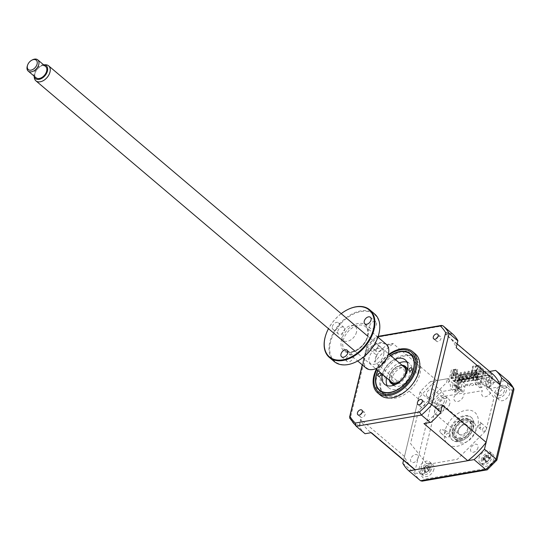 <?xml version="1.0" encoding="UTF-8"?>
<svg xmlns="http://www.w3.org/2000/svg" width="541" height="541" viewBox="0 0 541 541"><rect width="100%" height="100%" fill="white"/><g stroke="black" fill="none" stroke-linecap="round" stroke-linejoin="round"><path stroke-width="0.41" stroke-dasharray="2.71 2.03" d="M504.354 390.954A4.673 3.03 130.3 0 1 501.419 394.916A4.673 3.03 130.3 0 1 497.652 395.153A4.673 3.03 130.3 0 1 496.996 392.218A4.673 3.03 130.3 0 1 499.931 388.262A4.673 3.03 130.3 0 1 503.691 388.019A4.673 3.03 130.3 0 1 504.354 390.954M493.859 382.061A4.673 3.03 130.3 0 1 490.924 386.024A4.673 3.03 130.3 0 1 487.164 386.26A4.673 3.03 130.3 0 1 486.501 383.332A4.673 3.03 130.3 0 1 489.436 379.369A4.673 3.03 130.3 0 1 493.196 379.133A4.673 3.03 130.3 0 1 493.859 382.061M509.764 393.368A7.378 4.781 130.3 0 1 505.138 399.623A7.378 4.781 130.3 0 1 499.194 399.995A7.378 4.781 130.3 0 1 498.153 395.37A7.378 4.781 130.3 0 1 502.778 389.114A7.378 4.781 130.3 0 1 508.723 388.742A7.378 4.781 130.3 0 1 509.764 393.368M506.477 390.582A7.378 4.781 130.3 0 1 501.852 396.837A7.378 4.781 130.3 0 1 495.908 397.216A7.378 4.781 130.3 0 1 494.873 392.59A7.378 4.781 130.3 0 1 499.499 386.335A7.378 4.781 130.3 0 1 505.443 385.956A7.378 4.781 130.3 0 1 506.477 390.582M480.388 422.372A2.522 1.637 130.3 0 0 480.07 422.183L481.781 423.637A2.522 1.637 -49.7 0 0 478.487 426.085A2.522 1.637 -49.7 0 0 478.846 427.667A2.522 1.637 -49.7 0 0 480.834 427.566L479.116 426.112A2.522 1.637 130.3 0 0 480.739 423.948A2.522 1.637 130.3 0 0 480.388 422.372L486.102 427.207A2.522 1.637 130.3 0 1 486.454 428.79A2.522 1.637 130.3 0 1 484.871 430.927A2.522 1.637 130.3 0 1 482.843 431.055A2.522 1.637 130.3 0 1 482.491 429.473A2.522 1.637 130.3 0 1 484.067 427.336A2.522 1.637 130.3 0 1 486.102 427.207M440.273 432.57A2.522 1.637 130.3 0 0 440.59 432.759L442.301 434.213A2.522 1.637 -49.7 0 0 445.601 431.759A2.522 1.637 -49.7 0 0 445.243 430.176A2.522 1.637 -49.7 0 0 443.255 430.278L441.544 428.83A2.522 1.637 130.3 0 0 439.921 430.994A2.522 1.637 130.3 0 0 440.273 432.57L445.987 437.412A2.522 1.637 130.3 0 1 445.628 435.83A2.522 1.637 130.3 0 1 447.211 433.693A2.522 1.637 130.3 0 1 449.24 433.564A2.522 1.637 130.3 0 1 449.598 435.147A2.522 1.637 130.3 0 1 448.016 437.284A2.522 1.637 130.3 0 1 445.987 437.412M493.906 458.903A7.378 4.781 130.3 0 1 489.28 465.159A7.378 4.781 130.3 0 1 483.336 465.531A7.378 4.781 130.3 0 1 482.302 460.905A7.378 4.781 130.3 0 1 486.927 454.65A7.378 4.781 130.3 0 1 492.871 454.278A7.378 4.781 130.3 0 1 493.906 458.903M490.626 456.124A7.378 4.781 130.3 0 1 486.001 462.379A7.378 4.781 130.3 0 1 480.05 462.751A7.378 4.781 130.3 0 1 479.015 458.126A7.378 4.781 130.3 0 1 483.64 451.87A7.378 4.781 130.3 0 1 489.585 451.498A7.378 4.781 130.3 0 1 490.626 456.124M433.929 469.25A7.378 4.781 130.3 0 1 429.304 475.505A7.378 4.781 130.3 0 1 423.36 475.877A7.378 4.781 130.3 0 1 422.318 471.252A7.378 4.781 130.3 0 1 426.95 464.996A7.378 4.781 130.3 0 1 432.895 464.624A7.378 4.781 130.3 0 1 433.929 469.25M430.643 466.464A7.378 4.781 130.3 0 1 426.017 472.719A7.378 4.781 130.3 0 1 420.073 473.098A7.378 4.781 130.3 0 1 419.038 468.472A7.378 4.781 130.3 0 1 423.664 462.217A7.378 4.781 130.3 0 1 429.608 461.838A7.378 4.781 130.3 0 1 430.643 466.464M449.787 403.714A7.378 4.781 130.3 0 1 445.155 409.97A7.378 4.781 130.3 0 1 439.211 410.342A7.378 4.781 130.3 0 1 438.176 405.716A7.378 4.781 130.3 0 1 442.802 399.461A7.378 4.781 130.3 0 1 448.746 399.082A7.378 4.781 130.3 0 1 449.787 403.714M446.501 400.928A7.378 4.781 130.3 0 1 441.875 407.184A7.378 4.781 130.3 0 1 435.931 407.556A7.378 4.781 130.3 0 1 434.89 402.93A7.378 4.781 130.3 0 1 439.515 396.675A7.378 4.781 130.3 0 1 445.466 396.303A7.378 4.781 130.3 0 1 446.501 400.928M444.371 401.3A4.673 3.03 130.3 0 1 441.442 405.256A4.673 3.03 130.3 0 1 437.676 405.493A4.673 3.03 130.3 0 1 437.02 402.565A4.673 3.03 130.3 0 1 439.948 398.602A4.673 3.03 130.3 0 1 443.715 398.365A4.673 3.03 130.3 0 1 444.371 401.3M433.875 392.408A4.673 3.03 130.3 0 1 430.947 396.37A4.673 3.03 130.3 0 1 427.18 396.607A4.673 3.03 130.3 0 1 426.524 393.672A4.673 3.03 130.3 0 1 429.453 389.716A4.673 3.03 130.3 0 1 433.219 389.479A4.673 3.03 130.3 0 1 433.875 392.408M475.715 430.643A12.294 7.973 130.3 0 1 468.006 441.064A12.294 7.973 130.3 0 1 458.099 441.686A12.294 7.973 130.3 0 1 456.367 433.977A12.294 7.973 130.3 0 1 464.077 423.556A12.294 7.973 130.3 0 1 473.984 422.927A12.294 7.973 130.3 0 1 475.715 430.643M473.145 428.465A12.294 7.973 130.3 0 1 465.436 438.886A12.294 7.973 130.3 0 1 455.529 439.508A12.294 7.973 130.3 0 1 453.798 431.799A12.294 7.973 130.3 0 1 461.507 421.378A12.294 7.973 130.3 0 1 471.414 420.756A12.294 7.973 130.3 0 1 473.145 428.465M489.869 377.192L487.38 387.457L489.321 387.126L491.6 389.98A6.147 3.983 -49.7 0 1 484.912 396.817A6.147 3.983 -49.7 0 1 482.444 390.629L463.874 393.828A6.147 3.983 -49.7 0 1 458.065 401.449A6.147 3.983 -49.7 0 1 454.244 396.425L458.166 392.495L460.1 392.164L462.589 381.899L489.869 377.192L487.441 375.136L484.952 385.402L487.38 387.457M484.952 385.402L486.893 385.07L489.882 372.688L458.734 378.064L455.738 390.44L457.672 390.108L460.161 379.843L462.589 381.899M457.672 390.108L460.1 392.164M460.161 379.843L487.441 375.136M458.734 378.064L461.162 380.12L459.12 388.573L463.394 393.057L465.443 384.604L461.162 380.12L492.31 374.744L492.79 376.962L490.788 380.228L488.739 388.688L490.741 385.415L490.268 383.204L478.629 373.344L477.683 377.266L493.98 397.655L486.007 430.609L457.368 459.262L427.207 464.462L410.551 443.62L418.524 410.666L446.528 382.643L447.481 378.714L430.46 381.648L442.098 391.508L444.506 396.316L463.394 393.057M447.481 378.714L459.12 388.573L442.098 391.508A66.374 43.05 -49.7 0 0 431.691 401.922L436.465 404.364A62.688 40.656 130.3 0 1 444.506 396.316M430.46 381.648A66.374 43.05 -49.7 0 0 420.053 392.063L431.691 401.922L414.46 473.152L419.775 473.334L436.465 404.364M420.053 392.063L403.559 460.249M402.822 463.292L414.46 473.152A66.374 43.05 -49.7 0 0 420.513 480.726M488.739 388.688L507.627 385.429L507.323 380.296M507.627 385.429A62.688 40.656 130.3 0 1 512.307 391.285L513.95 389.506M512.307 391.285L495.624 460.256L496.814 460.229M418.024 457.943A4.673 3.03 130.3 0 1 413.378 462.596A4.673 3.03 130.3 0 1 410.673 459.214A4.673 3.03 130.3 0 1 415.319 454.562A4.673 3.03 130.3 0 1 418.024 457.943M478.001 447.596A4.673 3.03 130.3 0 1 473.355 452.249A4.673 3.03 130.3 0 1 470.65 448.868A4.673 3.03 130.3 0 1 475.296 444.215A4.673 3.03 130.3 0 1 478.001 447.596M489.652 371.444L478.629 373.344M489.882 372.688L492.31 374.744L490.268 383.204L507.282 380.269M422.102 481.152L424.455 479.191A62.688 40.656 130.3 0 1 419.775 473.334M487.225 469.825L487.576 468.303L424.455 479.191M470.034 426.815A11.063 7.175 130.3 0 1 463.096 436.195A11.063 7.175 130.3 0 1 454.183 436.756A11.063 7.175 130.3 0 1 452.621 429.818A11.063 7.175 130.3 0 1 459.566 420.438A11.063 7.175 130.3 0 1 468.479 419.877A11.063 7.175 130.3 0 1 470.034 426.815M473.652 426.923A14.749 9.569 130.3 0 1 458.978 441.605A14.749 9.569 130.3 0 1 450.437 430.927A14.749 9.569 130.3 0 1 465.111 416.239A14.749 9.569 130.3 0 1 473.652 426.923M449.72 430.318A14.749 9.569 -49.7 0 0 458.261 441.003A14.749 9.569 -49.7 0 0 472.942 426.315A14.749 9.569 -49.7 0 0 464.401 415.63A14.749 9.569 -49.7 0 0 449.72 430.318M444.885 431.157A20.896 13.552 -49.7 0 0 456.983 446.284A20.896 13.552 -49.7 0 0 477.777 425.483A20.896 13.552 -49.7 0 0 465.679 410.349A20.896 13.552 -49.7 0 0 444.885 431.157M415.082 371.451A1.846 1.197 130.3 0 1 415.887 371.626A1.846 1.197 130.3 0 1 415.948 373.31A1.846 1.197 130.3 0 1 414.318 374.622A1.846 1.197 130.3 0 1 413.507 374.44A1.846 1.197 130.3 0 1 413.452 372.763A1.846 1.197 130.3 0 1 415.082 371.451M390.676 355.579A23.601 15.304 -49.7 0 0 377.963 370.585M390.392 393.699A24.582 15.946 130.3 0 1 376.827 373.601A24.582 15.946 130.3 0 1 393.463 353.963A24.582 15.946 130.3 0 1 400.624 351.42A24.582 15.946 130.3 0 1 414.852 369.226A24.582 15.946 130.3 0 1 390.392 393.699M384.124 376.786A1.846 1.197 130.3 0 1 384.935 376.969A1.846 1.197 130.3 0 1 384.989 378.653A1.846 1.197 130.3 0 1 383.359 379.958A1.846 1.197 130.3 0 1 382.548 379.782A1.846 1.197 130.3 0 1 382.494 378.098A1.846 1.197 130.3 0 1 384.124 376.786M407.021 362.152A15.98 10.367 130.3 0 1 409.551 363.511A15.98 10.367 130.3 0 1 410.044 378.098A15.98 10.367 130.3 0 1 395.897 389.446A15.98 10.367 130.3 0 1 388.891 387.897A15.98 10.367 130.3 0 1 387.133 385.632M382.345 374.298A15.98 10.367 130.3 0 1 395.058 359.292M386.632 377.929A15.98 10.367 130.3 0 1 399.346 362.923M390.501 355.43A23.919 15.513 -49.7 0 0 377.787 370.436M418.044 372.458A23.919 15.513 -49.7 0 0 414.683 357.452A23.919 15.513 -49.7 0 0 395.397 358.663A23.919 15.513 -49.7 0 0 380.397 378.95A23.919 15.513 -49.7 0 0 383.758 393.956A23.919 15.513 -49.7 0 0 403.038 392.746A23.919 15.513 -49.7 0 0 418.044 372.458M415.272 353.861A27.043 17.535 -49.7 0 0 393.476 355.234A27.043 17.535 -49.7 0 0 376.509 378.166A27.043 17.535 -49.7 0 0 380.316 395.133M421.966 402.497A3.07 1.995 130.3 0 1 424.699 402.166A3.07 1.995 130.3 0 1 425.131 404.093A3.07 1.995 130.3 0 1 423.197 406.697A3.07 1.995 130.3 0 1 420.722 406.852A3.07 1.995 130.3 0 1 420.289 404.925A3.07 1.995 130.3 0 1 420.6 404.107M361.99 412.837A3.07 1.995 130.3 0 1 364.715 412.512A3.07 1.995 130.3 0 1 365.148 414.44A3.07 1.995 130.3 0 1 363.221 417.043A3.07 1.995 130.3 0 1 360.746 417.199A3.07 1.995 130.3 0 1 360.313 415.272A3.07 1.995 130.3 0 1 360.617 414.453M378.152 346.483A3.07 1.995 -49.7 0 0 377.719 344.556A3.07 1.995 -49.7 0 0 375.238 344.712A3.07 1.995 -49.7 0 0 373.31 347.315A3.07 1.995 -49.7 0 0 373.743 349.243A3.07 1.995 -49.7 0 0 376.225 349.087A3.07 1.995 -49.7 0 0 378.152 346.483M376.171 349.736A3.07 1.995 130.3 0 1 378.098 347.133A3.07 1.995 130.3 0 1 380.573 346.977A3.07 1.995 130.3 0 1 381.006 348.904A3.07 1.995 130.3 0 1 379.079 351.508A3.07 1.995 130.3 0 1 376.597 351.664A3.07 1.995 130.3 0 1 376.171 349.736M437.818 336.955A3.07 1.995 130.3 0 1 440.55 336.63A3.07 1.995 130.3 0 1 440.983 338.558A3.07 1.995 130.3 0 1 439.055 341.161A3.07 1.995 130.3 0 1 436.58 341.317A3.07 1.995 130.3 0 1 436.147 339.39A3.07 1.995 130.3 0 1 436.452 338.571M470.352 376.881L471.319 376.719L472.029 377.32L471.062 377.49L472.57 371.248L471.86 370.646L470.352 376.881L471.062 377.49M471.319 376.719L472.827 370.477L473.537 371.085L472.029 377.32M472.827 370.477L471.86 370.646M466.477 377.55L467.444 377.381L468.959 371.146L469.669 371.748L468.161 377.99L467.194 378.152L468.702 371.917L467.992 371.315L466.477 377.55L467.194 378.152M467.444 377.381L468.161 377.99M469.669 371.748L468.702 371.917M468.959 371.146L467.992 371.315M462.609 378.22L463.576 378.051L465.084 371.816L465.801 372.418L464.293 378.653L463.326 378.822L464.834 372.587L464.117 371.978L462.609 378.22L463.326 378.822M463.576 378.051L464.293 378.653M465.801 372.418L464.834 372.587M465.084 371.816L464.117 371.978M458.741 378.883L459.708 378.72L461.216 372.478L461.933 373.087L460.425 379.322L459.458 379.491L460.966 373.256L460.249 372.648L458.741 378.883L459.458 379.491M459.708 378.72L460.425 379.322M461.933 373.087L460.966 373.256M461.216 372.478L460.249 372.648M476.438 370.585L475.728 369.976L474.22 376.218L474.93 376.82L476.438 370.585M474.22 376.218L475.187 376.049L476.695 369.814L475.728 369.976M455.84 379.383L457.348 373.148L458.058 373.757L456.55 379.992L455.583 380.154L454.873 379.552L455.84 379.383L456.55 379.992M457.348 373.148L456.381 373.317L454.873 379.552M479.867 371.39L480.983 371.2L481.76 367.975L480.645 368.171L479.867 371.39L478.799 370.484L479.576 367.258L480.692 367.068L479.908 370.287L478.799 370.484M449.463 381.736L448.753 381.128L448.367 382.717L450.22 384.286L450.707 388.648L454.785 392.103L458.673 376.036L454.677 372.648L453.892 375.867L452.824 374.96L453.601 371.741L451.458 369.929L449.003 380.073L449.72 380.681L449.463 381.736M451.262 378.193L452.181 374.386L454.115 374.054L453.196 377.855L451.262 378.193L450.694 377.706L451.613 373.899L453.547 373.567L452.628 377.375L453.196 377.855M454.115 374.054L453.547 373.567M452.628 377.375L450.694 377.706M412.377 467.722A61.708 40.02 130.3 0 1 404.485 456.415L418.389 398.94A61.708 40.02 130.3 0 1 436.756 380.566L455.218 377.381L457.267 368.928L451.458 369.929M478.711 377.226L453.852 381.513L453.953 381.094L478.819 376.807L478.711 377.226L478.244 376.32L453.385 380.607L451.099 378.673L455.793 377.868L457.733 369.834L453.04 370.639L452.858 369.976L457.551 369.165L457.733 369.834M451.099 378.673L453.04 370.639M455.793 377.868L455.218 377.381M452.858 369.976L454.717 371.545L453.601 371.741M454.717 371.545L453.933 374.771L455.008 375.677L455.786 372.458L458.93 375.116L483.789 370.828L480.645 368.171M452.824 374.96L453.933 374.771M460.851 382.595L460.425 382.237L461.96 375.894L462.386 376.252L460.851 382.595L456.597 383.332L453.953 381.094M460.425 382.237L461.297 382.081L462.832 375.745L461.96 375.894M464.293 381.567L465.828 375.224L466.7 375.075L465.165 381.419L464.293 381.567L464.719 381.932L461.723 382.446L461.297 382.081M468.161 380.898L469.696 374.555L470.569 374.406L469.033 380.749L468.161 380.898L468.594 381.263L465.591 381.777L465.165 381.419M472.029 380.235L472.902 380.08L474.437 373.736L473.564 373.892L472.029 380.235L472.462 380.594L469.46 381.114L469.033 380.749M469.46 381.114L470.995 374.771L470.129 374.92L468.594 381.263M470.569 374.406L470.995 374.771M476.33 379.924L475.904 379.566L477.439 373.222L477.865 373.588L476.33 379.924L473.334 380.445L472.902 380.08M473.334 380.445L474.863 374.102L473.997 374.25L472.462 380.594M474.437 373.736L474.863 374.102M475.904 379.566L476.77 379.417L478.305 373.074L478.738 373.432L477.865 373.588M477.439 373.222L478.305 373.074M478.819 376.807L481.456 379.045L477.203 379.775L476.77 379.417M477.203 379.775L478.738 373.432M453.385 380.607L453.852 381.513M453.284 381.033L478.143 376.746M465.828 375.224L466.254 375.589L464.719 381.932M465.591 381.777L467.126 375.434L466.254 375.589M481.456 379.045L483.789 370.828M458.93 375.116L483.404 371.011M458.538 375.298L456.597 383.332M461.723 382.446L463.258 376.103L462.386 376.252M453.892 375.867L455.008 375.677M455.786 372.458L454.677 372.648M481.76 367.975L485.757 371.363L483.823 371.694L483.255 371.214L460.033 375.217L456.942 388.005L452.154 383.954L452.641 388.316L456.719 391.765L460.607 375.697L460.033 375.217M460.607 375.697L458.673 376.036M456.719 391.765L454.785 392.103M456.942 388.005L457.909 387.843L458.166 386.781L460.1 386.45L459.843 387.505L461.777 387.173L462.034 386.118L463.968 385.78L463.711 386.842L465.645 386.504L465.902 385.449L467.837 385.118L467.58 386.173L469.514 385.834L469.771 384.779L471.705 384.448L471.454 385.503L473.389 385.172L473.639 384.11L475.58 383.779L475.323 384.834L477.257 384.502L477.514 383.447L479.448 383.109L479.191 384.171L480.158 384.002L483.255 371.214M480.158 384.002L475.377 379.951L475.857 384.313L479.935 387.762L483.823 371.694M479.935 387.762L481.869 387.43L485.757 371.363M480.692 367.068L478.548 365.256L476.094 375.4L476.804 376.009L476.553 377.063L475.837 376.462L475.451 378.044L477.311 379.62L477.798 383.975L481.869 387.43M480.983 371.2L479.908 370.287M479.576 367.258L477.723 365.689L475.958 374.386L478.244 376.32M477.906 366.352L473.213 367.163L472.746 366.257L470.697 374.71L471.272 375.197L475.958 374.386M477.723 365.689L473.03 366.5M478.548 365.256L472.746 366.257M473.213 367.163L471.272 375.197M475.012 370.45L476.946 370.112L476.026 373.919L474.092 374.25L475.012 370.45L474.443 369.963L476.378 369.631L475.458 373.432L473.524 373.77L474.443 369.963M474.092 374.25L473.524 373.77M475.458 373.432L476.026 373.919M474.809 366.913L476.161 366.676L475.174 368.076L474.809 366.913M470.697 374.71L489.355 371.491A61.708 40.02 130.3 0 1 492.148 373.554M392.509 344.204L392.922 343.434L386.626 344.522L386.335 345.266L392.509 344.204A61.708 40.02 130.3 0 0 375.386 361.341L374.561 361.807L376.225 354.937L367.44 347.498A66.374 43.05 130.3 0 1 377.848 337.084L443.032 325.838M376.225 354.937L377.023 354.585A66.374 43.05 130.3 0 1 386.335 345.266M386.626 344.522L377.848 337.084L376.117 337.009L376.644 336.59M361.172 420.107L360.651 419.289L358.987 426.159L359.535 426.863L361.172 420.107A61.708 40.02 130.3 0 0 368.834 430.832A61.708 40.02 130.3 0 0 371.133 432.57L371.336 432.651M365.047 433.733L364.952 433.639A66.374 43.05 130.3 0 1 359.535 426.863M358.987 426.159L350.21 418.72L367.44 347.498L366.69 346.423L362.233 364.83M442.301 405.202L442.044 406.156A61.708 40.02 130.3 0 1 424.922 423.292L423.941 423.576M424.922 423.292L431.096 422.23M440.408 412.911L442.044 406.156M451.816 333.276L445.52 334.365L446.298 334.926A61.708 40.02 130.3 0 1 448.597 336.664A61.708 40.02 130.3 0 1 456.259 347.39L456.205 347.728M456.259 347.39L457.896 340.634M452.479 333.858L446.298 334.926M489.355 371.491L445.52 334.365M364.952 433.639L371.133 432.57M404.485 456.415L360.651 419.289M418.389 398.94L374.561 361.807M377.023 354.585L375.386 361.341M436.756 380.566L392.922 343.434M475.187 376.049L475.897 376.651L474.93 376.82M362.375 364.952L366.906 346.233A64.528 41.853 130.3 0 1 376.117 337.009L378.044 336.678M349.757 418.179L350.21 418.72A66.374 43.05 130.3 0 0 356.262 426.294M389.02 354.172A27.043 17.535 -49.7 0 0 376.306 369.185M430.967 470.366A6.641 4.308 130.3 0 1 423.4 474.633A6.641 4.308 130.3 0 1 422.365 467.667A6.641 4.308 130.3 0 1 429.939 463.394A6.641 4.308 130.3 0 1 430.967 470.366M426.173 465.99A2.901 1.88 -49.7 0 0 426.497 468.154A2.901 1.88 -49.7 0 0 424.137 469.487A2.901 1.88 -49.7 0 0 424.13 467.695A2.901 1.88 -49.7 0 0 423.819 467.316A2.901 1.88 -49.7 0 0 426.173 465.99L426.781 465.443L429.757 466.058L428.614 465.7A16.798 8.852 -67.1 0 1 428.053 466.978L425.95 468.168L424.861 467.816L423.995 469.304A16.798 6.249 -136.9 0 0 425.003 469.791L425.517 470.244L425.294 471.725A16.798 8.852 -67.1 0 1 424.509 472.76L425.645 473.118A16.798 14.857 97.3 0 0 426.531 472.11L428.634 470.927A16.798 6.249 -136.9 0 0 429.398 470.995L430.264 469.507L427.126 468.459L428.634 470.927M425.314 472.685L423.921 470.359L424.509 472.76M426.497 468.154L429.581 469.304L429.297 467.37A16.798 14.857 97.3 0 0 429.757 466.058M424.861 467.816L423.475 467.309L425.003 469.791M429.297 467.37L426.734 465.524L428.053 466.978M423.819 467.316L425.95 468.168M424.137 469.487L423.968 470.271L425.294 471.725M423.968 470.271L426.531 472.11M429.398 470.995L427.167 468.465M427.228 468.486L430.264 469.507M481.368 459.803A6.641 4.308 130.3 0 1 487.813 453.006A6.641 4.308 130.3 0 1 491.925 457.537A6.641 4.308 130.3 0 1 485.48 464.34A6.641 4.308 130.3 0 1 481.368 459.803M490.2 458.464L490.579 457.605A16.798 4.91 0.5 0 1 489.666 457.902L486.393 456.962A2.901 1.88 -49.7 0 0 486.778 457.037A2.901 1.88 -49.7 0 0 484.77 459.153A2.901 1.88 -49.7 0 0 484.58 458.416A2.901 1.88 -49.7 0 0 483.492 457.74A2.901 1.88 -49.7 0 0 485.5 455.63L485.825 455.164L487.001 456.969L485.209 458.856A16.798 4.91 0.5 0 1 483.952 459.025L483.64 460.526A16.798 10.915 -154.3 0 0 484.878 460.499L485.974 460.973L486.014 461.757A16.798 6.404 -91.7 0 1 485.676 462.771L487.076 462.474A16.798 12.409 63.6 0 0 487.542 461.432L489.328 459.539A16.798 10.915 -154.3 0 0 490.268 459.099L490.2 458.464M486.778 457.037L489.666 457.902L488.53 456.645A16.798 12.409 63.6 0 0 488.543 455.353L487.84 455.86L487.143 455.65A16.798 6.404 -91.7 0 1 487.001 456.969M487.84 455.86L485.838 455.076L488.543 455.353M483.64 460.526L483.025 458.051L484.141 459.769M490.579 457.605L487.637 457.064L490.268 459.099M483.492 457.74L483.099 458.031L485.209 458.856M484.77 459.153L486.014 461.757M483.025 458.051L484.878 460.499M487.076 462.474L484.817 460.033L485.676 462.771M484.817 460.033L487.542 461.432M487.556 457.077L489.328 459.539M485.5 455.63A2.901 1.88 -49.7 0 0 486.393 456.962M485.838 455.076L488.53 456.645M471.17 428.371A10.326 6.695 130.3 0 1 470.893 429.331A10.326 6.695 130.3 0 1 463.901 437.581A10.326 6.695 130.3 0 1 454.92 431.17A10.326 6.695 130.3 0 1 465.192 420.891A10.326 6.695 130.3 0 1 471.17 428.371M453.906 430.907A11.063 7.175 -49.7 0 0 463.536 437.777A11.063 7.175 -49.7 0 0 471.022 428.939A11.063 7.175 -49.7 0 0 471.319 427.904A11.063 7.175 -49.7 0 0 464.915 419.89A11.063 7.175 -49.7 0 0 453.906 430.907M458.301 430.589A6.025 3.909 -49.7 0 0 461.791 434.95A6.025 3.909 -49.7 0 0 467.782 428.952A6.025 3.909 -49.7 0 0 464.3 424.59A6.025 3.909 -49.7 0 0 458.301 430.589M402.592 365.675A10.326 6.695 -49.7 0 0 396.932 366.683A10.326 6.695 -49.7 0 0 389.946 374.933A10.326 6.695 -49.7 0 0 389.669 375.9A10.326 6.695 -49.7 0 0 389.878 380.681M401.084 380.641A10.326 6.695 -49.7 0 0 404.398 376.732M407.224 370.95A11.063 7.175 130.3 0 1 406.927 373.358A11.063 7.175 130.3 0 1 395.85 384.387M389.358 380.235A11.063 7.175 130.3 0 1 389.513 376.36A11.063 7.175 130.3 0 1 389.811 375.326A11.063 7.175 130.3 0 1 397.297 366.487A11.063 7.175 130.3 0 1 402.071 365.229M404.174 373.391A8.115 5.261 130.3 0 1 396.107 381.473A8.115 5.261 130.3 0 1 391.407 375.596A8.115 5.261 130.3 0 1 399.481 367.522A8.115 5.261 130.3 0 1 404.174 373.391M462.095 391.65L462.332 390.67L460.445 388.222L459.424 388.377L453.913 383.711A1.718 1.035 80.2 0 0 454.616 385.577L459.397 389.628L460.418 389.473L462.095 391.65M381.304 380.249A24.582 15.946 130.3 0 1 405.764 355.775A24.582 15.946 130.3 0 1 419.999 373.581A24.582 15.946 130.3 0 1 395.532 398.054A24.582 15.946 130.3 0 1 381.304 380.249M406.406 367.657A11.063 7.175 -49.7 0 0 391.941 378.416A11.063 7.175 -49.7 0 0 392.462 384.117M393.49 385.354A11.063 7.175 -49.7 0 0 402.409 384.8A11.063 7.175 -49.7 0 0 409.354 375.413A11.063 7.175 -49.7 0 0 407.792 368.468M45.606 66.496A7.378 4.781 -49.7 0 0 39.344 67.077A7.378 4.781 -49.7 0 0 34.901 73.799A7.378 4.781 -49.7 0 0 36.071 77.755M43.523 64.798L43.598 64.798A8.413 5.457 -49.7 0 0 43.523 64.798A8.413 5.457 -49.7 0 0 34.069 74.036A8.413 5.457 -49.7 0 0 34.056 75.983A8.413 5.457 -49.7 0 0 34.069 76.058L34.056 75.983M34.34 77.843A9.833 6.377 130.3 0 1 34.353 75.571A9.833 6.377 130.3 0 1 45.403 64.778M391.434 382A9.833 6.377 130.3 0 1 389.878 376.732A9.833 6.377 130.3 0 1 395.802 367.765A9.833 6.377 130.3 0 1 404.147 366.994M27.381 65.786A7.378 4.781 130.3 0 1 32.372 59.895M444.093 408.354A5.897 3.828 130.3 0 1 440.536 413.73A5.897 3.828 130.3 0 1 435.525 414.196A5.897 3.828 130.3 0 1 434.592 411.032A5.897 3.828 130.3 0 1 438.149 405.655A5.897 3.828 130.3 0 1 443.153 405.189A5.897 3.828 130.3 0 1 444.093 408.354M467.789 428.431A5.897 3.828 130.3 0 1 464.239 433.808A5.897 3.828 130.3 0 1 459.228 434.274A5.897 3.828 130.3 0 1 458.295 431.109A5.897 3.828 130.3 0 1 461.852 425.733A5.897 3.828 130.3 0 1 466.856 425.267A5.897 3.828 130.3 0 1 467.789 428.431M337.78 331.248A4.301 2.793 130.3 0 1 340.478 327.603A4.301 2.793 130.3 0 1 343.941 327.386A4.301 2.793 130.3 0 1 344.549 330.084A4.301 2.793 130.3 0 1 341.851 333.729A4.301 2.793 130.3 0 1 338.382 333.946A4.301 2.793 130.3 0 1 337.78 331.248M332.336 326.642A4.301 2.793 130.3 0 1 335.035 322.991A4.301 2.793 130.3 0 1 338.504 322.774A4.301 2.793 130.3 0 1 339.106 325.472A4.301 2.793 130.3 0 1 336.407 329.124A4.301 2.793 130.3 0 1 332.945 329.341A4.301 2.793 130.3 0 1 332.336 326.642M374.582 313.915A31.222 20.247 -49.7 0 0 349.412 315.498A31.222 20.247 -49.7 0 0 329.827 341.98A31.222 20.247 -49.7 0 0 334.223 361.564M357.128 361.293A30.729 19.929 130.3 0 1 330.504 342.155A30.729 19.929 130.3 0 1 361.077 311.555A30.729 19.929 130.3 0 1 378.869 333.811A30.729 19.929 130.3 0 1 378.085 336.556M386.179 344.198A15.608 10.123 -49.7 0 0 373.594 344.989A15.608 10.123 -49.7 0 0 363.802 358.23A15.608 10.123 -49.7 0 0 366 368.022M377.517 367.86A15.121 9.806 130.3 0 1 364.478 358.406A15.121 9.806 130.3 0 1 379.518 343.352A15.121 9.806 130.3 0 1 388.276 354.301A15.121 9.806 130.3 0 1 387.911 355.586M369.699 325.743A4.301 2.793 130.3 0 1 372.397 322.098A4.301 2.793 130.3 0 1 375.86 321.875A4.301 2.793 130.3 0 1 376.468 324.58A4.301 2.793 130.3 0 1 373.77 328.225A4.301 2.793 130.3 0 1 370.301 328.441A4.301 2.793 130.3 0 1 369.699 325.743M346.429 358.703A4.301 2.793 130.3 0 1 349.128 355.052A4.301 2.793 130.3 0 1 352.597 354.835A4.301 2.793 130.3 0 1 353.199 357.533A4.301 2.793 130.3 0 1 350.5 361.185A4.301 2.793 130.3 0 1 347.031 361.402A4.301 2.793 130.3 0 1 346.429 358.703M383.63 355.099A9.217 5.978 -49.7 0 0 378.294 348.424A9.217 5.978 -49.7 0 0 369.118 357.608A9.217 5.978 -49.7 0 0 374.46 364.282A9.217 5.978 -49.7 0 0 383.63 355.099M325.851 334.805A31.222 20.247 130.3 0 1 346.808 310.061M341.195 313.665A30.729 19.929 -49.7 0 0 328.482 328.671M356.499 332.12A9.217 5.978 130.3 0 1 347.329 341.303A9.217 5.978 130.3 0 1 341.993 334.622A9.217 5.978 130.3 0 1 351.163 325.445A9.217 5.978 130.3 0 1 356.499 332.12M495.624 460.256A62.688 40.656 130.3 0 1 487.576 468.303M465.443 384.604L490.788 380.228M452.371 430.589A12.294 7.973 -49.7 0 0 459.485 439.495A12.294 7.973 -49.7 0 0 471.718 427.255A12.294 7.973 -49.7 0 0 464.604 418.349A12.294 7.973 -49.7 0 0 452.371 430.589M389.479 354.571A25.812 16.744 -49.7 0 0 376.773 369.577M343.116 340.708A15.608 10.123 130.3 0 1 352.908 327.467A15.608 10.123 130.3 0 1 365.493 326.676A15.608 10.123 130.3 0 1 367.684 336.468A15.608 10.123 130.3 0 1 357.892 349.709A15.608 10.123 130.3 0 1 345.314 350.5A15.608 10.123 130.3 0 1 343.116 340.708M367.941 335.697A16.839 10.921 -49.7 0 0 358.189 323.498A16.839 10.921 -49.7 0 0 341.432 340.269A16.839 10.921 -49.7 0 0 351.183 352.462A16.839 10.921 -49.7 0 0 367.941 335.697M487.164 386.26L497.652 395.153M495.908 397.216L499.194 399.995M478.846 427.667L482.843 431.055M480.05 462.751L483.336 465.531M420.073 473.098L423.36 475.877M435.931 407.556L439.211 410.342M427.18 396.607L437.676 405.493M455.529 439.508L458.099 441.686M471.414 420.756L473.984 422.927M433.219 389.479L443.715 398.365M445.466 396.303L448.746 399.082M429.608 461.838L432.895 464.624M489.585 451.498L492.871 454.278M490.741 385.415L492.79 376.962M445.243 430.176L449.24 433.564M505.443 385.956L508.723 388.742M493.196 379.133L503.691 388.019M468.479 419.877C465.328 416.09 454.291 422.433 452.851 430.278C452.357 437.885 453.588 434.91 454.183 436.756M411.606 368.002L415.887 371.626M377.003 373.074L376.827 373.601M392.969 354.22L393.463 353.963M380.648 373.337L384.935 376.969M409.551 363.511L405.263 359.887M388.891 387.897L384.61 384.272M378.267 376.151L382.548 379.782M409.226 370.815L413.507 374.44M414.683 357.452L410.396 353.828M424.699 402.166L421.838 399.745M364.715 412.512L361.861 410.092M380.573 346.977L377.719 344.556M440.55 336.63L437.696 334.21M457.131 343.893L448.597 336.664M371.038 432.699L368.834 430.832M376.644 336.583L378.159 336.326M366.737 346.328L376.32 336.739M436.58 341.317L433.72 338.903M376.597 351.664L373.743 349.243M360.746 417.199L357.892 414.785M420.722 406.852L417.868 404.438M383.758 393.956L379.478 390.332M425.598 472.902L425.321 472.388M425.517 470.244L424.13 467.695M485.974 460.973L484.58 458.416M470.893 429.331L471.022 428.939M463.901 437.581L463.536 437.777M389.946 374.933L389.811 375.326M396.932 366.683L397.297 366.487M354.768 350.94L375.731 368.698M367.481 335.927L388.445 353.692M435.525 414.196L459.228 434.274M443.153 405.189L466.856 425.267M338.504 322.774L343.941 327.386M377.875 337.165L365.493 326.676C367.704 328.576 368.36 331.687 367.461 336.008C365.405 346.916 350.196 355.944 345.314 350.5L357.696 360.989M370.423 317.269L375.86 321.875M347.153 350.23L352.597 354.835M341.594 356.796L347.031 361.402M364.864 323.836L370.301 328.441M332.945 329.341L338.382 333.946"/><path stroke-width="0.81" d="M403.559 460.249L402.822 463.292A66.374 43.05 -49.7 0 0 408.881 470.866L420.513 480.726L422.102 481.152L487.225 469.825L496.861 460.141L496.111 459.066L513.341 387.836A66.374 43.05 -49.7 0 0 507.282 380.269L495.651 370.409L489.652 371.444M408.881 470.866L474.065 459.62L485.703 469.48L486.907 469.973M474.065 459.62A66.374 43.05 -49.7 0 0 484.472 449.213L496.111 459.066A66.374 43.05 -49.7 0 1 485.703 469.48L420.513 480.726M484.472 449.213L501.703 377.983L513.341 387.836L513.95 389.506L496.861 460.141M501.703 377.983A66.374 43.05 -49.7 0 0 495.651 370.409M513.794 388.377L507.282 380.269M410.802 367.819A1.846 1.197 130.3 0 1 411.606 368.002A1.846 1.197 130.3 0 1 411.667 369.686A1.846 1.197 130.3 0 1 410.031 370.991A1.846 1.197 130.3 0 1 409.226 370.815A1.846 1.197 130.3 0 1 409.165 369.131A1.846 1.197 130.3 0 1 410.802 367.819M377.963 370.585A23.601 15.304 -49.7 0 0 377.003 373.074A23.601 15.304 -49.7 0 0 390.027 392.374A23.601 15.304 -49.7 0 0 413.513 368.874A23.601 15.304 -49.7 0 0 399.846 351.778A23.601 15.304 -49.7 0 0 392.969 354.22A23.601 15.304 -49.7 0 0 390.676 355.579M379.843 373.162A1.846 1.197 130.3 0 1 380.648 373.337A1.846 1.197 130.3 0 1 380.708 375.021A1.846 1.197 130.3 0 1 379.072 376.333A1.846 1.197 130.3 0 1 378.267 376.151A1.846 1.197 130.3 0 1 378.206 374.473A1.846 1.197 130.3 0 1 379.843 373.162M395.058 359.292A15.98 10.367 130.3 0 1 398.264 358.338A15.98 10.367 130.3 0 1 405.263 359.887A15.98 10.367 130.3 0 1 405.764 374.473A15.98 10.367 130.3 0 1 391.61 385.821A15.98 10.367 130.3 0 1 384.61 384.272A15.98 10.367 130.3 0 1 382.345 374.298M399.346 362.923A15.98 10.367 130.3 0 1 402.545 361.963A15.98 10.367 130.3 0 1 407.021 362.152M387.133 385.632A15.98 10.367 130.3 0 1 386.632 377.929M377.787 370.436A23.919 15.513 -49.7 0 0 376.11 375.326A23.919 15.513 -49.7 0 0 379.478 390.332A23.919 15.513 -49.7 0 0 398.758 389.114A23.919 15.513 -49.7 0 0 413.764 368.827A23.919 15.513 -49.7 0 0 410.396 353.828A23.919 15.513 -49.7 0 0 390.501 355.43M376.306 369.185A27.043 17.535 -49.7 0 0 373.845 375.907A27.043 17.535 -49.7 0 0 377.652 392.874A27.043 17.535 -49.7 0 0 399.447 391.501A27.043 17.535 -49.7 0 0 416.408 368.57A27.043 17.535 -49.7 0 0 412.607 351.603A27.043 17.535 -49.7 0 0 389.02 354.172M377.652 392.874L380.316 395.133A27.043 17.535 -49.7 0 0 402.112 393.76A27.043 17.535 -49.7 0 0 419.072 370.822A27.043 17.535 -49.7 0 0 415.272 353.861L412.607 351.603M422.271 401.672A3.07 1.995 -49.7 0 0 421.838 399.745A3.07 1.995 -49.7 0 0 419.363 399.9A3.07 1.995 -49.7 0 0 417.436 402.511A3.07 1.995 -49.7 0 0 417.868 404.438A3.07 1.995 -49.7 0 0 420.343 404.283A3.07 1.995 -49.7 0 0 422.271 401.672M420.6 404.107A3.07 1.995 130.3 0 1 421.966 402.497M362.294 412.019A3.07 1.995 -49.7 0 0 361.861 410.092A3.07 1.995 -49.7 0 0 359.386 410.247A3.07 1.995 -49.7 0 0 357.459 412.851A3.07 1.995 -49.7 0 0 357.892 414.785A3.07 1.995 -49.7 0 0 360.367 414.629A3.07 1.995 -49.7 0 0 362.294 412.019M360.617 414.453A3.07 1.995 130.3 0 1 361.99 412.837M438.129 336.137A3.07 1.995 -49.7 0 0 437.696 334.21A3.07 1.995 -49.7 0 0 435.221 334.365A3.07 1.995 -49.7 0 0 433.294 336.969A3.07 1.995 -49.7 0 0 433.72 338.903A3.07 1.995 -49.7 0 0 436.202 338.747A3.07 1.995 -49.7 0 0 438.129 336.137M436.452 338.571A3.07 1.995 130.3 0 1 437.818 336.955M457.131 343.893L492.148 373.554A61.708 40.02 130.3 0 1 500.04 384.854L486.136 442.335A61.708 40.02 130.3 0 1 467.776 460.709L415.17 469.784L371.336 432.651L365.047 433.733L356.262 426.294L355.302 423.048A64.528 41.853 130.3 0 1 349.946 416.34L349.757 418.179L356.262 426.294L421.453 415.055L419.464 411.978L355.302 423.048M467.776 460.709L423.941 423.576L431.096 422.23A66.374 43.05 130.3 0 0 440.408 412.911L442.301 405.202L486.136 442.335M440.638 412.08L431.853 404.641L428.682 402.761A64.528 41.853 130.3 0 1 419.464 411.978M430.23 422.494L421.453 415.055A66.374 43.05 130.3 0 0 431.853 404.641L449.091 333.412L445.642 332.654L428.682 402.761M500.04 384.854L456.205 347.728L457.896 340.634A66.374 43.05 130.3 0 0 452.479 333.858L443.032 325.838L441.449 325.411L440.279 325.946A64.528 41.853 130.3 0 1 445.642 332.654M457.869 340.85L449.091 333.412A66.374 43.05 130.3 0 0 443.032 325.838M415.17 469.784A61.708 40.02 130.3 0 1 412.377 467.722L371.038 432.699M378.085 336.556A30.729 19.929 130.3 0 1 378.044 336.685L440.279 325.946M349.946 416.34L362.375 364.952M389.878 380.681A10.326 6.695 -49.7 0 0 401.084 380.641M404.398 376.732A10.326 6.695 -49.7 0 0 405.919 373.094A10.326 6.695 -49.7 0 0 402.592 365.675M395.85 384.387A11.063 7.175 130.3 0 1 389.358 380.235M402.071 365.229A11.063 7.175 130.3 0 1 407.224 370.95M392.462 384.117A11.063 7.175 -49.7 0 0 393.49 385.354M407.792 368.468A11.063 7.175 -49.7 0 0 406.406 367.657M27.327 66.266A6.147 3.983 -49.7 0 0 31.52 70.032A6.147 3.983 -49.7 0 0 37.221 63.473A6.147 3.983 -49.7 0 0 31.757 60.22A6.147 3.983 -49.7 0 0 27.598 65.13A6.147 3.983 -49.7 0 0 27.327 66.266M31.757 60.22L32.372 59.895A7.378 4.781 130.3 0 1 37.755 59.848A7.378 4.781 130.3 0 1 38.918 63.797A7.378 4.781 130.3 0 1 34.475 70.519A7.378 4.781 130.3 0 1 28.22 71.101A7.378 4.781 130.3 0 1 27.05 67.152A7.378 4.781 130.3 0 1 27.381 65.786L27.598 65.13M28.22 71.101L36.071 77.755A7.378 4.781 -49.7 0 0 42.333 77.174A7.378 4.781 -49.7 0 0 46.776 70.452A7.378 4.781 -49.7 0 0 45.606 66.496L37.755 59.848M34.069 76.058A8.413 5.457 -49.7 0 0 40.839 78.83A8.413 5.457 -49.7 0 0 47.608 70.215A8.413 5.457 -49.7 0 0 43.598 64.798L45.403 64.778A9.833 6.377 130.3 0 1 48.622 65.833A9.833 6.377 130.3 0 1 50.178 71.101A9.833 6.377 130.3 0 1 44.254 80.068A9.833 6.377 130.3 0 1 35.909 80.839A9.833 6.377 130.3 0 1 34.34 77.843L34.069 76.058M388.445 353.692L404.147 366.994A9.833 6.377 130.3 0 1 405.709 372.262A9.833 6.377 130.3 0 1 399.785 381.229A9.833 6.377 130.3 0 1 391.434 382L375.731 368.698M328.482 328.671A30.729 19.929 -49.7 0 0 325.892 334.669A30.729 19.929 -49.7 0 0 325.06 337.543A30.729 19.929 -49.7 0 0 342.852 359.799A30.729 19.929 -49.7 0 0 373.432 329.205A30.729 19.929 -49.7 0 0 346.686 310.121A30.729 19.929 -49.7 0 0 341.195 313.665M346.808 310.061A31.222 20.247 130.3 0 1 346.93 309.993A31.222 20.247 130.3 0 1 369.713 309.79A31.222 20.247 130.3 0 1 374.102 329.374A31.222 20.247 130.3 0 1 354.517 355.856A31.222 20.247 130.3 0 1 329.354 357.439A31.222 20.247 130.3 0 1 324.958 337.855A31.222 20.247 130.3 0 1 325.804 334.933A31.222 20.247 130.3 0 1 325.851 334.805M329.354 357.439L334.223 361.564A31.222 20.247 -49.7 0 0 357.006 361.361A31.222 20.247 -49.7 0 0 378.132 336.421A31.222 20.247 -49.7 0 0 378.971 333.499A31.222 20.247 -49.7 0 0 374.582 313.915L369.713 309.79M378.132 336.421L378.044 336.685A30.729 19.929 130.3 0 1 357.249 361.232A30.729 19.929 130.3 0 1 357.128 361.293M357.696 360.989L366 368.022A15.608 10.123 -49.7 0 0 377.388 367.921A15.608 10.123 -49.7 0 0 387.951 355.451A15.608 10.123 -49.7 0 0 388.377 353.99A15.608 10.123 -49.7 0 0 386.179 344.198L377.875 337.165M387.911 355.586A15.121 9.806 130.3 0 1 387.863 355.714A15.121 9.806 130.3 0 1 377.638 367.792A15.121 9.806 130.3 0 1 377.517 367.86M364.255 321.138A4.301 2.793 130.3 0 1 366.954 317.486A4.301 2.793 130.3 0 1 370.423 317.269A4.301 2.793 130.3 0 1 371.031 319.968A4.301 2.793 130.3 0 1 368.326 323.619A4.301 2.793 130.3 0 1 364.864 323.836A4.301 2.793 130.3 0 1 364.255 321.138M340.992 354.091A4.301 2.793 130.3 0 1 343.691 350.446A4.301 2.793 130.3 0 1 347.153 350.23A4.301 2.793 130.3 0 1 347.762 352.928A4.301 2.793 130.3 0 1 345.063 356.573A4.301 2.793 130.3 0 1 341.594 356.796A4.301 2.793 130.3 0 1 340.992 354.091M376.773 369.577A25.812 16.744 -49.7 0 0 374.622 375.582A25.812 16.744 -49.7 0 0 389.567 394.274A25.812 16.744 -49.7 0 0 415.251 368.57A25.812 16.744 -49.7 0 0 389.479 354.571M378.159 336.326L441.449 325.411M349.601 417.057L362.233 364.83M35.909 80.839L354.768 350.94M48.622 65.833L367.481 335.927"/></g></svg>

